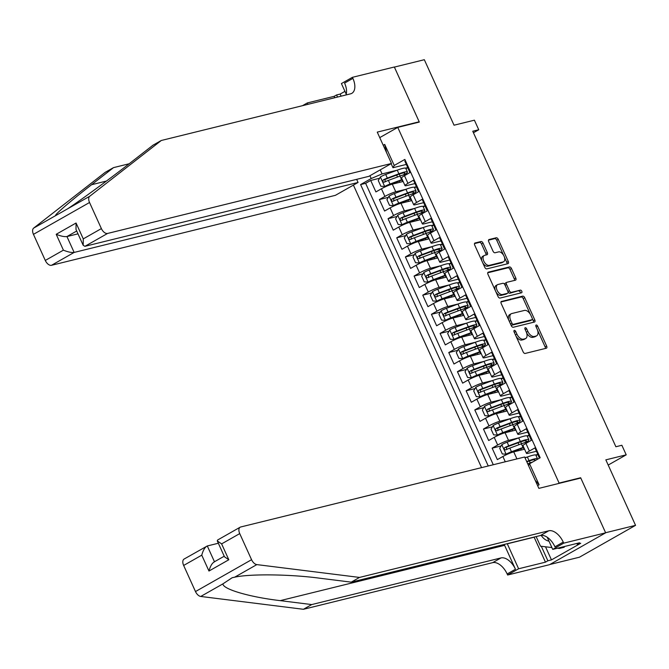 <?xml version="1.0" encoding="UTF-8"?>
<svg xmlns="http://www.w3.org/2000/svg" width="669" height="669" viewBox="0 0 669 669"><rect width="100%" height="100%" fill="white"/><g stroke="black" fill="none" stroke-linecap="round" stroke-linejoin="round"><path stroke-width="1" d="M514.31 330.394A1.455 0.828 60.4 0 0 514.193 330.444A1.455 0.828 60.4 0 0 514.085 331.916L523.133 351.852A2.082 1.179 60.4 0 0 525.165 353.441L546.33 348.223A2.082 1.179 60.4 0 0 546.498 348.156A2.082 1.179 60.4 0 0 546.648 346.057L537.608 326.112A1.455 0.828 60.4 0 0 536.187 325.009A1.455 0.828 60.4 0 0 536.061 325.05A1.455 0.828 60.4 0 0 535.961 326.522L537.132 329.106A6.648 3.78 60.4 0 1 536.655 335.813A6.648 3.78 60.4 0 1 536.095 336.039L534.33 336.474A6.648 3.78 60.4 0 1 527.841 331.389L526.67 328.814A1.455 0.828 60.4 0 0 525.249 327.701A1.455 0.828 60.4 0 0 525.123 327.751A1.455 0.828 60.4 0 0 525.023 329.215L526.194 331.799A6.648 3.78 60.4 0 1 525.717 338.506A6.648 3.78 60.4 0 1 525.157 338.731L523.392 339.166A6.648 3.78 60.4 0 1 516.903 334.09L515.732 331.506A1.455 0.828 60.4 0 0 514.31 330.394M483.018 243.106A2.082 1.179 60.4 0 0 480.994 241.517L475.057 242.981A2.082 1.179 60.4 0 0 474.881 243.048A2.082 1.179 60.4 0 0 474.731 245.147L484.774 267.299A2.082 1.179 60.4 0 0 486.806 268.879L507.972 263.67A2.082 1.179 60.4 0 0 508.147 263.594A2.082 1.179 60.4 0 0 508.289 261.504L498.246 239.351A2.082 1.179 60.4 0 0 496.222 237.763L489.047 239.535A2.082 1.179 60.4 0 0 488.872 239.602A2.082 1.179 60.4 0 0 488.721 241.701L493.02 251.176A2.082 1.179 60.4 0 0 495.052 252.765L498.606 251.887A5.561 3.161 60.4 0 1 503.841 255.742A5.561 3.161 60.4 0 1 503.632 261.746A5.561 3.161 60.4 0 1 503.163 261.93L489.223 265.367A5.561 3.161 60.4 0 1 483.996 261.512A5.561 3.161 60.4 0 1 484.205 255.508A5.561 3.161 60.4 0 1 484.674 255.324L486.99 254.747A2.082 1.179 60.4 0 0 487.166 254.68A2.082 1.179 60.4 0 0 487.316 252.581L483.018 243.106L481.504 243.968A2.082 1.179 60.4 0 0 479.472 242.379L474.497 243.608M559.1 483.06L580.659 477.75L605.604 532.725L635.55 525.349L605.838 459.854L626.209 454.836L621.869 445.27L615.881 446.75L472.749 131.224L478.745 129.753L474.405 120.186L454.042 125.203L424.33 59.708L394.384 67.092L419.321 122.067L397.754 127.386L559.1 483.06L558.105 483.628M501.533 301.359A2.082 1.179 60.4 0 0 501.357 301.426A2.082 1.179 60.4 0 0 501.206 303.525L511.258 325.669A2.082 1.179 60.4 0 0 513.282 327.258L534.447 322.04A2.082 1.179 60.4 0 0 534.623 321.973A2.082 1.179 60.4 0 0 534.774 319.874L524.73 297.73A2.082 1.179 60.4 0 0 522.698 296.141L501.206 301.543M498.012 296.484L487.969 274.332A2.082 1.179 60.4 0 1 488.119 272.241A2.082 1.179 60.4 0 1 488.295 272.166L509.46 266.948A2.082 1.179 60.4 0 1 511.484 268.537L515.782 278.02A2.082 1.179 60.4 0 1 515.64 280.119A2.082 1.179 60.4 0 1 515.465 280.186L506.876 282.301A2.082 1.179 60.4 0 0 506.701 282.368A2.082 1.179 60.4 0 0 506.55 284.467L509.402 290.756A2.082 1.179 60.4 0 0 511.434 292.345L520.373 290.137A1.455 0.828 60.4 0 1 521.736 291.149A1.455 0.828 60.4 0 1 521.686 292.721A1.455 0.828 60.4 0 1 521.561 292.771L500.044 298.073A2.082 1.179 60.4 0 1 498.012 296.484M635.55 525.349L579.463 557.202L549.893 564.494M379.624 178.247L370.701 180.446L375.911 191.919L381.439 188.775L384.909 196.418A8.471 1.104 -24.4 0 1 395.764 191.794L405.916 189.294A16.198 2.107 -24.4 0 1 414.446 187.471L416.093 191.1A16.198 2.107 155.6 0 0 407.58 192.923L396.015 197.221A5.611 0.728 155.6 0 0 392.034 198.961C391.022 200.441 391.365 201.202 393.079 201.26A5.611 0.728 -24.4 0 1 397.052 199.513L408.625 195.214A16.198 2.107 -24.4 0 1 416.11 193.132M388.296 197.363L379.382 199.563L384.583 211.036L390.119 207.892L393.581 215.543A8.471 1.104 -24.4 0 1 404.444 210.919L414.596 208.419M396.976 216.488L388.053 218.688L393.255 230.161L398.791 227.017L402.261 234.668A8.471 1.104 -24.4 0 1 413.116 230.044L423.268 227.544A16.198 2.107 -24.4 0 1 431.798 225.712L433.445 229.342A16.198 2.107 155.6 0 0 424.932 231.165L413.367 235.463A5.611 0.728 155.6 0 0 409.386 237.211C408.366 238.682 408.717 239.452 410.423 239.502A5.611 0.728 -24.4 0 1 414.404 237.763L425.977 233.464A16.198 2.107 -24.4 0 1 433.462 231.374M405.648 235.613L396.725 237.813L401.935 249.286L407.463 246.142L410.933 253.794A8.471 1.104 -24.4 0 1 421.788 249.169L431.94 246.66M414.32 254.73L405.397 256.929L410.607 268.403L416.135 265.267L419.605 272.91A8.471 1.104 -24.4 0 1 430.46 268.286L440.62 265.785M422.992 273.855L414.078 276.054L419.279 287.528L424.815 284.384L428.285 292.035A8.471 1.104 -24.4 0 1 439.14 287.411L449.292 284.91M431.672 292.98L422.749 295.18L427.951 306.653L433.487 303.509L436.957 311.16A8.471 1.104 -24.4 0 1 447.812 306.536L457.964 304.027A16.198 2.107 -24.4 0 1 466.494 302.204L468.141 305.833A16.198 2.107 155.6 0 0 459.628 307.656L448.063 311.955A5.611 0.728 155.6 0 0 444.082 313.702C443.062 315.174 443.413 315.944 445.128 315.994A5.611 0.728 -24.4 0 1 449.1 314.246L460.673 309.956A16.198 2.107 -24.4 0 1 468.158 307.865M440.344 312.105L431.421 314.296L436.631 325.778L442.159 322.634L445.629 330.277A8.471 1.104 -24.4 0 1 456.484 325.652L466.644 323.152M449.016 331.222L440.102 333.421L445.303 344.895L450.839 341.75L454.31 349.402A8.471 1.104 -24.4 0 1 465.164 344.778L475.316 342.277A16.198 2.107 -24.4 0 1 483.838 340.446L485.485 344.083A16.198 2.107 155.6 0 0 476.98 345.906L465.407 350.196A5.611 0.728 155.6 0 0 461.434 351.944C460.414 353.424 460.765 354.185 462.471 354.236A5.611 0.728 -24.4 0 1 466.452 352.496L478.017 348.198A16.198 2.107 -24.4 0 1 485.502 346.107M457.696 350.347L448.774 352.546L453.975 364.02L459.511 360.875L462.981 368.527A8.471 1.104 -24.4 0 1 473.836 363.903L483.988 361.402M466.368 369.472L457.445 371.671L462.655 383.145L468.183 380L471.653 387.652A8.471 1.104 -24.4 0 1 482.508 383.019L492.66 380.519A16.198 2.107 -24.4 0 1 501.19 378.696L502.837 382.325A16.198 2.107 155.6 0 0 494.324 384.148L482.759 388.446A5.611 0.728 155.6 0 0 478.778 390.186C477.766 391.666 478.109 392.427 479.824 392.486A5.611 0.728 -24.4 0 1 483.796 390.738L495.369 386.439A16.198 2.107 -24.4 0 1 502.854 384.357M475.04 388.589L466.126 390.788L471.327 402.261L476.855 399.125L480.325 406.769A8.471 1.104 -24.4 0 1 491.18 402.144L501.34 399.644M483.72 407.714L474.798 409.913L479.999 421.386L485.535 418.242L489.006 425.894A8.471 1.104 -24.4 0 1 499.86 421.269L510.012 418.769A16.198 2.107 -24.4 0 1 518.542 416.938L520.189 420.567A16.198 2.107 155.6 0 0 511.676 422.39L500.111 426.688A5.611 0.728 155.6 0 0 496.13 428.436C495.11 429.908 495.461 430.677 497.167 430.727A5.611 0.728 -24.4 0 1 501.148 428.988L512.722 424.69A16.198 2.107 -24.4 0 1 520.206 422.599M492.392 426.839L483.47 429.038L488.671 440.511L494.207 437.367L497.677 445.019A8.471 1.104 -24.4 0 1 508.532 440.394L518.684 437.886A16.198 2.107 -24.4 0 1 527.214 436.063L528.861 439.692A16.198 2.107 155.6 0 0 520.348 441.515L508.783 445.813A5.611 0.728 155.6 0 0 504.802 447.561C503.79 449.033 504.133 449.802 505.848 449.852A5.611 0.728 -24.4 0 1 509.82 448.105L521.394 443.815A16.198 2.107 -24.4 0 1 528.878 441.724M501.064 445.964L492.141 448.155L497.351 459.628L502.879 456.492A8.471 1.104 -24.4 0 1 513.733 451.868L524.571 449.192M539.549 458.098L534.924 447.912L529.388 451.048A8.471 1.104 -24.4 0 0 526.47 453.373A8.471 1.104 -24.4 0 0 528.117 453.314L536.446 451.266M526.47 453.373L522.999 445.721A8.471 1.104 -24.4 0 1 525.926 443.405L531.454 440.261L526.252 428.787L520.716 431.931A8.471 1.104 -24.4 0 0 517.798 434.248A8.471 1.104 -24.4 0 0 519.445 434.189L527.774 432.141M517.798 434.248L514.327 426.596A8.471 1.104 155.6 0 1 517.246 424.28L522.782 421.136L517.572 409.662L512.044 412.806A8.471 1.104 -24.4 0 0 509.117 415.123A8.471 1.104 -24.4 0 0 510.773 415.073L519.094 413.016M509.117 415.123L505.647 407.48A8.471 1.104 155.6 0 1 508.574 405.155L514.11 402.01L508.9 390.537L503.372 393.681A8.471 1.104 -24.4 0 0 500.445 396.006A8.471 1.104 -24.4 0 0 502.101 395.948L510.422 393.899M500.445 396.006L496.975 388.355A8.471 1.104 155.6 0 1 499.902 386.038L505.43 382.894L500.228 371.42L494.692 374.565A8.471 1.104 -24.4 0 0 491.774 376.881A8.471 1.104 -24.4 0 0 493.421 376.823L501.75 374.774M491.774 376.881L488.303 369.229A8.471 1.104 155.6 0 1 491.222 366.913L496.758 363.769L491.556 352.295L486.02 355.44A8.471 1.104 -24.4 0 0 483.093 357.756A8.471 1.104 -24.4 0 0 484.749 357.698L493.078 355.649M483.093 357.756L479.631 350.104A8.471 1.104 155.6 0 1 482.55 347.788L488.086 344.644L482.876 333.17L477.348 336.315A8.471 1.104 -24.4 0 0 474.421 338.631A8.471 1.104 -24.4 0 0 476.077 338.581L484.398 336.524M474.421 338.631L470.951 330.988A8.471 1.104 155.6 0 1 473.878 328.663L479.405 325.527L474.204 314.054L468.668 317.19A8.471 1.104 -24.4 0 0 465.749 319.514A8.471 1.104 -24.4 0 0 467.397 319.456L475.726 317.407M465.749 319.514L462.279 311.863A8.471 1.104 155.6 0 1 465.198 309.546L470.733 306.402L465.532 294.929L459.996 298.073A8.471 1.104 -24.4 0 0 457.078 300.389A8.471 1.104 -24.4 0 0 458.725 300.331L467.054 298.282M457.078 300.389L453.607 292.738A8.471 1.104 155.6 0 1 456.526 290.421L462.062 287.277L456.852 275.804L451.324 278.948A8.471 1.104 -24.4 0 0 448.397 281.264A8.471 1.104 -24.4 0 0 450.053 281.214L458.374 279.157M448.397 281.264L444.927 273.621A8.471 1.104 155.6 0 1 447.854 271.296L453.39 268.16L448.18 256.687L442.652 259.823A8.471 1.104 -24.4 0 0 439.725 262.148A8.471 1.104 -24.4 0 0 441.373 262.089L449.702 260.04M439.725 262.148L436.255 254.496A8.471 1.104 155.6 0 1 439.182 252.18L444.709 249.035L439.508 237.562L433.972 240.706A8.471 1.104 -24.4 0 0 431.053 243.023A8.471 1.104 -24.4 0 0 432.701 242.964L441.03 240.915M431.053 243.023L427.583 235.371A8.471 1.104 155.6 0 1 430.501 233.055L436.037 229.91L430.836 218.437L425.3 221.581A8.471 1.104 -24.4 0 0 422.373 223.898A8.471 1.104 -24.4 0 0 424.029 223.847L432.35 221.79M422.373 223.898L418.903 216.246A8.471 1.104 155.6 0 1 421.83 213.929L427.366 210.785L422.156 199.312L416.628 202.456A8.471 1.104 -24.4 0 0 413.701 204.773A8.471 1.104 -24.4 0 0 415.357 204.722L423.678 202.665M413.701 204.773L410.231 197.129A8.471 1.104 155.6 0 1 413.158 194.813L418.685 191.668L413.484 180.195L407.948 183.331A8.471 1.104 -24.4 0 0 405.029 185.656A8.471 1.104 -24.4 0 0 406.677 185.597L415.006 183.549M414.17 187.261L416.436 186.701M381.439 188.775A8.471 1.104 155.6 0 1 392.293 184.151L403.131 181.475M422.841 206.387L425.108 205.826M390.119 207.892A8.471 1.104 155.6 0 1 400.974 203.267L411.811 200.6M431.522 225.503L433.788 224.951M398.791 227.017A8.471 1.104 155.6 0 1 409.645 222.392L420.483 219.725M440.194 244.628L442.46 244.068M407.463 246.142A8.471 1.104 155.6 0 1 418.317 241.517L429.155 238.841M448.866 263.753L451.132 263.193M416.135 265.267A8.471 1.104 155.6 0 1 426.989 260.642L437.827 257.966M457.546 282.878L459.812 282.318M424.815 284.384A8.471 1.104 155.6 0 1 435.67 279.759L446.507 277.091M466.218 301.995L468.484 301.435M433.487 303.509A8.471 1.104 155.6 0 1 444.341 298.884L455.179 296.216M474.89 321.12L477.156 320.56M442.159 322.634A8.471 1.104 155.6 0 1 453.013 318.009L463.851 315.333M483.57 340.245L485.828 339.685M450.839 341.75A8.471 1.104 155.6 0 1 461.694 337.126L472.531 334.458M492.242 359.362L494.508 358.81M459.511 360.875A8.471 1.104 155.6 0 1 470.366 356.251L481.203 353.583M500.914 378.487L503.18 377.926M468.183 380A8.471 1.104 155.6 0 1 479.037 375.376L489.875 372.7M509.586 397.612L511.852 397.052M476.855 399.125A8.471 1.104 155.6 0 1 487.718 394.493L498.556 391.825M518.266 416.728L520.532 416.177M485.535 418.242A8.471 1.104 155.6 0 1 496.39 413.618L507.227 410.95M526.938 435.854L529.204 435.293M494.207 437.367A8.471 1.104 155.6 0 1 505.062 432.743L515.899 430.075M379.749 137.613L397.754 127.386M353.408 185.104L481.563 467.623M370.701 180.446L365.625 183.323L360.591 184.569L488.245 465.975M360.591 184.569L371.203 178.539L369.924 175.721M383.22 145.257L384.7 144.42L394.242 165.452L404.854 159.423L540.176 457.738L529.564 463.768L539.105 484.799L537.625 485.644M524.914 457.613L527.364 457.011A16.198 2.107 -24.4 0 1 535.886 455.179L537.533 458.817A16.198 2.107 155.6 0 0 529.028 460.64L526.679 461.51M535.61 454.979L537.876 454.418M405.439 160.711L404.812 161.07L410.013 172.543L404.477 175.688A8.471 1.104 155.6 0 0 401.559 178.004L405.029 185.656M492.141 448.155L497.677 445.019M483.47 429.038L489.006 425.894M474.798 409.913L480.325 406.769M466.126 390.788L471.653 387.652M457.445 371.671L462.981 368.527M448.774 352.546L454.31 349.402M440.102 333.421L445.629 330.277M431.421 314.296L436.957 311.16M422.749 295.18L428.285 292.035M414.078 276.054L419.605 272.91M405.397 256.929L410.933 253.794M396.725 237.813L402.261 234.668M388.053 218.688L393.581 215.543M379.382 199.563L384.909 196.418M365.625 183.323L493.279 464.738M380.226 169.876L382.058 173.915L397.244 170.169A16.198 2.107 -24.4 0 1 405.774 168.345L407.421 171.975A16.198 2.107 155.6 0 0 398.908 173.798L387.343 178.096A5.611 0.728 155.6 0 0 383.362 179.844C382.342 181.316 382.693 182.085 384.407 182.135A5.611 0.728 -24.4 0 1 388.38 180.396L399.953 176.098A16.198 2.107 -24.4 0 1 407.438 174.007M405.498 168.136L407.764 167.585M473.443 132.755L478.745 129.753M608.205 465.055L626.209 454.836M406.334 164.423L392.971 167.718L391.139 163.671M539.44 458.156L537.784 454.494L536.028 455.489M528.535 465.599L529.564 463.768M529.221 435.343L527.348 436.364M531.353 440.319L529.104 435.368M520.549 416.218L518.676 417.247M522.673 421.194L520.432 416.243M511.877 397.093L510.004 398.122M514.001 402.077L511.76 397.127M503.197 377.977L501.332 378.997M505.329 382.952L503.08 378.002M494.525 358.852L492.652 359.872M496.657 363.827L494.408 358.877M485.853 339.727L483.98 340.755M487.977 344.702L485.736 339.76M477.181 320.602L475.308 321.63M479.305 325.586L477.056 320.635M468.501 301.485L466.628 302.505M470.633 306.461L468.384 301.51M459.829 282.36L457.956 283.388M461.953 287.336L459.712 282.385M451.157 263.235L449.284 264.263M453.281 268.219L451.04 263.268M442.477 244.118L440.603 245.138M444.609 249.094L442.36 244.143M433.805 224.993L431.931 226.013M435.929 229.969L433.688 225.018M425.133 205.868L423.26 206.897M427.257 210.852L425.016 205.901M416.453 186.743L414.588 187.772M418.585 191.727L416.335 186.776M394.242 165.452L392.971 167.718M382.058 173.915L371.203 178.539M407.781 167.626L405.907 168.647M409.913 172.602L407.664 167.651M535.267 480.434L539.105 484.799M384.7 144.42L386.481 152.448M580.659 477.75L579.672 478.31M515.975 336.072A6.648 3.78 60.4 0 0 521.879 340.028L523.392 339.166M525.717 338.506L524.203 339.367A6.648 3.78 60.4 0 1 523.643 339.593L521.879 340.028M526.595 332.811A6.648 3.78 60.4 0 0 532.808 337.335L534.33 336.474M536.655 335.813L535.133 336.674A6.648 3.78 60.4 0 1 534.573 336.9L532.808 337.335M545.369 348.465A2.082 1.179 60.4 0 0 545.135 346.918L537.575 330.26M530.366 314.371L523.208 298.591A2.082 1.179 60.4 0 0 521.184 297.003L500.981 301.978M533.486 322.282A2.082 1.179 60.4 0 0 533.26 320.735L532.357 318.762M511.969 323.202A1.455 0.828 60.4 0 0 513.382 324.314L531.964 319.732A1.455 0.828 60.4 0 0 532.089 319.682A1.455 0.828 60.4 0 0 532.19 318.218L530.952 315.492A6.648 3.78 60.4 0 0 524.471 310.416L511.768 313.544A6.648 3.78 60.4 0 0 511.208 313.769A6.648 3.78 60.4 0 0 510.731 320.476L511.969 323.202L510.514 324.03M510.756 324.565A1.455 0.828 60.4 0 0 511.869 325.176L513.382 324.314M530.676 320.468A1.455 0.828 60.4 0 1 530.567 320.543A1.455 0.828 60.4 0 1 530.45 320.593L511.869 325.176M511.208 313.769L509.694 314.631A6.648 3.78 60.4 0 0 508.766 320.183M487.734 272.793L507.947 267.809L509.46 266.948M514.503 280.42A2.082 1.179 60.4 0 0 514.269 278.881L509.97 269.398A2.082 1.179 60.4 0 0 507.947 267.809M505.363 283.163A2.082 1.179 60.4 0 0 505.187 283.23A2.082 1.179 60.4 0 0 504.827 284.701M507.972 291.784A2.082 1.179 60.4 0 0 509.92 293.206L520.373 290.137M520.457 293.039A1.455 0.828 60.4 0 0 519.955 291.592A1.455 0.828 60.4 0 0 518.851 290.998M497.97 284.492A5.561 3.161 60.4 0 0 497.502 284.685A5.561 3.161 60.4 0 0 497.293 290.689A5.561 3.161 60.4 0 0 502.528 294.536L507.436 293.331A2.082 1.179 60.4 0 0 507.612 293.256A2.082 1.179 60.4 0 0 507.763 291.157L504.911 284.869A2.082 1.179 60.4 0 0 502.879 283.288L497.97 284.492M497.502 284.685L495.988 285.546A5.561 3.161 60.4 0 0 495.42 290.756M495.771 291.542A5.561 3.161 60.4 0 0 501.014 295.397L502.528 294.536M506.241 294A2.082 1.179 60.4 0 1 506.099 294.117A2.082 1.179 60.4 0 1 505.923 294.184L501.014 295.397M486.037 254.989A2.082 1.179 60.4 0 0 485.803 253.442L481.504 243.968M484.205 255.508L482.684 256.369A5.561 3.161 60.4 0 0 481.881 260.918M482.826 263.001A5.561 3.161 60.4 0 0 487.709 266.229L489.223 265.367M503.632 261.746L502.118 262.608A5.561 3.161 60.4 0 1 501.641 262.792L487.709 266.229M503.489 255.106L496.733 240.213A2.082 1.179 60.4 0 0 494.7 238.624L488.487 240.154M507.01 263.904A2.082 1.179 60.4 0 0 506.776 262.365L504.434 257.189M525.031 457.88L527.381 457.002L529.028 460.64M527.724 463.801L530.065 462.931A16.198 2.107 -24.4 0 1 532.591 462.045M537.441 459.294A16.198 2.107 155.6 0 0 537.533 458.817M526.846 461.878L527.966 461.468A13.447 1.748 -24.4 0 1 535.024 459.954A13.447 1.748 -24.4 0 1 534.213 461.125M541.196 535.376A13.765 11.189 -103.8 0 0 549.015 541.213M564.561 546.481L564.151 547.275L559.359 548.455L557.469 548.229M559.769 547.66L559.359 548.455M551.892 547.56L540.502 546.188L536.137 536.571M504.217 544.441A27.588 22.42 -103.8 0 0 504.61 545.344L515.456 569.244L507.152 573.96L507.629 575.014L549.558 564.678L605.646 532.825L580.792 478.034L538.863 488.37L524.638 457.011L240.723 526.98A6.356 3.604 60.4 0 0 240.188 527.189A6.356 3.604 60.4 0 0 239.728 533.603L251.569 559.702A6.356 3.604 60.4 0 0 256.829 564.603L359.504 577.431L548.781 530.785A14.827 8.421 -119.6 0 1 563.239 542.107L563.716 543.153L605.646 532.825M359.504 577.431L351.208 582.147L319.723 578.208C290.037 574.219 249.863 573.743 234.652 577.196L232.16 577.732L222.928 583.861C222.677 589.188 249.746 597.108 280.236 600.637L311.721 604.575L500.997 557.929A14.827 8.421 -119.6 0 1 515.456 569.244M218.345 543.245L207.298 545.963L214.465 561.759M311.721 604.575L303.417 609.292L492.693 562.646A14.827 8.421 -119.6 0 1 507.152 573.96M563.239 542.107L554.944 546.816A14.827 8.421 -119.6 0 0 540.485 535.501L351.208 582.147M239.728 533.603L221.615 543.889L228.815 559.761L208.962 571.042L201.762 555.17L183.649 565.456L195.49 591.563L251.569 559.702M222.928 583.861L200.75 596.455L303.417 609.292M563.716 543.153L552.728 549.4L579.563 542.785L577.138 544.165L576.82 543.462M545.528 546.79L551.473 559.894L580.725 543.278L577.138 544.165M551.473 559.894L547.878 560.781L545.452 562.161L518.617 568.767L507.629 575.014M507.244 543.688A23.825 19.368 -103.8 0 0 507.303 543.813L518.617 568.767M552.728 549.4L547.217 537.249M200.75 596.455A6.356 3.604 -119.6 0 1 195.49 591.563M183.649 565.456A6.356 3.604 -119.6 0 1 184.1 559.05L207.298 545.963C205.007 547.025 203.159 550.094 201.762 555.17M545.452 562.161L534.138 537.199A23.825 19.368 76.2 0 1 534.079 537.073M541.305 546.28L547.878 560.781M221.615 543.889L217.291 540.928L217.584 540.034L240.188 527.189M228.815 559.761L224.491 556.8L217.291 540.928M208.962 571.042C210.359 565.966 212.207 562.897 214.498 561.835M356.652 179.351L358.066 182.461L335.403 195.331L51.488 265.3A6.356 3.604 -119.6 0 1 45.291 260.45L33.45 234.351A6.356 3.604 -119.6 0 1 33.659 228.104L105.209 172.334L113.513 167.626L91.569 184.728C70.195 201.302 53.319 215.836 55.836 215.51L67.561 208.845C80.506 200.391 110.485 178.414 131.057 162.291L152.992 145.198L161.296 140.482L350.573 93.836A14.827 8.421 60.4 0 0 351.819 93.342A14.827 8.421 60.4 0 0 352.889 78.382L352.404 77.328L394.334 67L419.187 121.783L377.257 132.119L391.482 163.479L107.575 233.448L84.913 246.317L368.828 176.348L391.482 163.479M418.2 122.343L419.187 121.783M129.167 163.763L113.513 167.626M45.291 260.45L63.404 250.164L56.204 234.292L76.065 223.011L83.265 238.883L101.379 228.597L89.537 202.498L33.45 234.351M67.561 208.845L89.738 196.251L161.296 140.482M334.776 97.724L334.149 96.328L336.574 94.956L337.527 97.047M344.945 91.352L340.17 94.07L336.574 94.956M346.224 94.162L341.416 83.575L352.404 77.328M302.488 105.685L307.314 102.942L307.949 104.339M334.149 96.328L307.314 102.942M358.066 182.461L74.15 252.43L51.488 265.3M89.738 196.251A6.356 3.604 60.4 0 0 89.537 202.498M101.379 228.597A6.356 3.604 60.4 0 0 107.575 233.448M345.973 94.965A14.827 8.421 60.4 0 0 344.585 83.098L352.889 78.382M340.17 94.07L341.115 96.16M77.989 233.841L66.95 236.558L74.15 252.43C71.524 252.765 67.945 252.012 63.404 250.164M56.204 234.292C60.745 236.14 64.324 236.893 66.95 236.558L76.709 231.014M76.065 223.011L76.007 229.459L83.199 245.331L84.913 246.317M83.265 238.883L83.199 245.331M520.348 441.515L518.701 437.886L507.135 442.184A5.611 0.728 -24.4 0 0 501.875 444.609L499.71 448.238L502.31 453.975L506.207 454.167A5.611 0.728 -24.4 0 1 511.467 451.742L523.041 447.444A16.198 2.107 -24.4 0 1 523.676 447.21M506.207 454.167L521.979 448.272A13.447 1.748 -24.4 0 1 523.852 447.611M526.461 442.167A16.198 2.107 155.6 0 0 528.861 439.692M506.525 449.518L506.525 447.135L519.286 442.343A13.447 1.748 -24.4 0 1 526.352 440.829A13.447 1.748 -24.4 0 1 524.638 442.694M511.676 422.39L510.029 418.761L498.455 423.059A5.611 0.728 -24.4 0 0 493.195 425.484L491.029 429.122L493.638 434.858L497.535 435.042A5.611 0.728 -24.4 0 1 502.795 432.617L514.369 428.319A16.198 2.107 -24.4 0 1 515.005 428.085M497.535 435.042L513.307 429.147A13.447 1.748 -24.4 0 1 515.18 428.486M517.789 423.042A16.198 2.107 155.6 0 0 520.189 420.567M497.853 430.393L497.853 428.009L510.614 423.218A13.447 1.748 -24.4 0 1 517.681 421.704A13.447 1.748 -24.4 0 1 515.966 423.569M509.109 403.917A16.198 2.107 155.6 0 0 511.509 401.45L509.862 397.812A16.198 2.107 -24.4 0 0 501.357 399.636L489.783 403.934A5.611 0.728 -24.4 0 0 484.523 406.359L482.357 409.997L484.958 415.733L488.863 415.926A5.611 0.728 -24.4 0 1 494.123 413.492L505.689 409.202A16.198 2.107 -24.4 0 1 506.324 408.968M488.863 415.926L504.627 410.03A13.447 1.748 -24.4 0 1 506.508 409.361M511.509 401.45A16.198 2.107 155.6 0 0 503.004 403.273L491.431 407.572A5.611 0.728 155.6 0 0 487.458 409.311C486.438 410.791 486.781 411.552 488.495 411.611A5.611 0.728 -24.4 0 1 492.476 409.863L504.041 405.565A16.198 2.107 -24.4 0 1 511.526 403.482M489.173 411.276L489.181 408.884L501.942 404.101A13.447 1.748 -24.4 0 1 509.009 402.587A13.447 1.748 -24.4 0 1 507.286 404.444M494.324 384.148L492.677 380.519L481.111 384.809A5.611 0.728 -24.4 0 0 475.851 387.242L473.685 390.872L476.286 396.608L480.183 396.801A5.611 0.728 -24.4 0 1 485.451 394.376L497.017 390.077A16.198 2.107 -24.4 0 1 497.652 389.843M480.183 396.801L495.955 390.905A13.447 1.748 -24.4 0 1 497.828 390.236M500.437 384.8A16.198 2.107 155.6 0 0 502.837 382.325M480.501 392.151L480.501 389.768L493.27 384.976A13.447 1.748 -24.4 0 1 500.328 383.462A13.447 1.748 -24.4 0 1 498.614 385.327M491.765 365.675A16.198 2.107 155.6 0 0 494.165 363.2L492.518 359.571A16.198 2.107 -24.4 0 0 484.005 361.394L472.439 365.692A5.611 0.728 -24.4 0 0 467.171 368.117L465.014 371.747L467.614 377.483L471.511 377.676A5.611 0.728 -24.4 0 1 476.771 375.25L488.345 370.952A16.198 2.107 -24.4 0 1 488.98 370.718M471.511 377.676L487.283 371.78A13.447 1.748 -24.4 0 1 489.156 371.119M494.165 363.2A16.198 2.107 155.6 0 0 485.652 365.023L474.087 369.321A5.611 0.728 155.6 0 0 470.106 371.069C469.086 372.541 469.437 373.31 471.152 373.361A5.611 0.728 -24.4 0 1 475.124 371.621L486.698 367.323A16.198 2.107 -24.4 0 1 494.182 365.232M471.829 373.026L471.829 370.643L484.59 365.851A13.447 1.748 -24.4 0 1 491.656 364.337A13.447 1.748 -24.4 0 1 489.942 366.202M476.98 345.906L475.333 342.269L463.759 346.567A5.611 0.728 -24.4 0 0 458.499 348.992L456.333 352.63L458.934 358.367L462.839 358.559A5.611 0.728 -24.4 0 1 468.099 356.125L479.665 351.827A16.198 2.107 -24.4 0 1 480.3 351.601M462.839 358.559L478.611 352.655A13.447 1.748 -24.4 0 1 480.484 351.994M483.085 346.55A16.198 2.107 155.6 0 0 485.485 344.083M463.149 353.909L463.157 351.518L475.918 346.734A13.447 1.748 -24.4 0 1 482.985 345.221A13.447 1.748 -24.4 0 1 481.262 347.077M474.413 327.434A16.198 2.107 155.6 0 0 476.813 324.958L475.166 321.321A16.198 2.107 -24.4 0 0 466.653 323.144L455.087 327.442A5.611 0.728 -24.4 0 0 449.827 329.867L447.661 333.505L450.262 339.242L454.159 339.434A5.611 0.728 -24.4 0 1 459.427 337.009L470.993 332.71A16.198 2.107 -24.4 0 1 471.628 332.476M454.159 339.434L469.931 333.538A13.447 1.748 -24.4 0 1 471.812 332.869M476.813 324.958A16.198 2.107 155.6 0 0 468.308 326.781L456.735 331.08A5.611 0.728 155.6 0 0 452.754 332.819C451.742 334.299 452.085 335.06 453.799 335.119A5.611 0.728 -24.4 0 1 457.78 333.371L469.345 329.073A16.198 2.107 -24.4 0 1 476.83 326.99M454.477 334.784L454.485 332.401L467.246 327.609A13.447 1.748 -24.4 0 1 474.304 326.096A13.447 1.748 -24.4 0 1 472.59 327.952M459.628 307.656L457.981 304.027L446.415 308.325A5.611 0.728 -24.4 0 0 441.155 310.751L438.989 314.38L441.59 320.117L445.487 320.309A5.611 0.728 -24.4 0 1 450.747 317.884L462.321 313.585A16.198 2.107 -24.4 0 1 462.956 313.351M445.487 320.309L461.259 314.413A13.447 1.748 -24.4 0 1 463.132 313.753M465.741 308.309A16.198 2.107 155.6 0 0 468.141 305.833M445.805 315.659L445.805 313.276L458.566 308.484A13.447 1.748 -24.4 0 1 465.632 306.971A13.447 1.748 -24.4 0 1 463.918 308.835M457.061 289.184A16.198 2.107 155.6 0 0 459.469 286.717L457.813 283.079A16.198 2.107 -24.4 0 0 449.309 284.902L437.735 289.2A5.611 0.728 -24.4 0 0 432.475 291.625L430.309 295.263L432.918 301L436.815 301.184A5.611 0.728 -24.4 0 1 442.075 298.759L453.649 294.46A16.198 2.107 -24.4 0 1 454.276 294.226M436.815 301.184L452.587 295.288A13.447 1.748 -24.4 0 1 454.46 294.628M459.469 286.717A16.198 2.107 155.6 0 0 450.956 288.531L439.382 292.83A5.611 0.728 155.6 0 0 435.41 294.577C434.39 296.049 434.741 296.819 436.447 296.869A5.611 0.728 -24.4 0 1 440.428 295.129L451.993 290.831A16.198 2.107 -24.4 0 1 459.486 288.74M437.133 296.534L437.133 294.151L449.894 289.359A13.447 1.748 -24.4 0 1 456.96 287.854A13.447 1.748 -24.4 0 1 455.238 289.71M448.389 270.059A16.198 2.107 155.6 0 0 450.789 267.592L449.142 263.954A16.198 2.107 -24.4 0 0 440.637 265.777L429.063 270.075A5.611 0.728 -24.4 0 0 423.803 272.5L421.637 276.138L424.238 281.875L428.143 282.067A5.611 0.728 -24.4 0 1 433.403 279.642L444.969 275.344A16.198 2.107 -24.4 0 1 445.604 275.11M428.143 282.067L443.907 276.172A13.447 1.748 -24.4 0 1 445.788 275.503M450.789 267.592A16.198 2.107 155.6 0 0 442.284 269.415L430.711 273.713A5.611 0.728 155.6 0 0 426.738 275.452C425.718 276.933 426.061 277.694 427.775 277.752A5.611 0.728 -24.4 0 1 431.756 276.004L443.321 271.706A16.198 2.107 -24.4 0 1 450.806 269.624M428.453 277.418L428.461 275.026L441.222 270.243A13.447 1.748 -24.4 0 1 448.28 268.729A13.447 1.748 -24.4 0 1 446.566 270.585M439.717 250.942A16.198 2.107 155.6 0 0 442.117 248.467L440.47 244.837A16.198 2.107 -24.4 0 0 431.957 246.66L420.391 250.95A5.611 0.728 -24.4 0 0 415.131 253.384L412.965 257.013L415.566 262.75L419.463 262.942A5.611 0.728 -24.4 0 1 424.723 260.517L436.297 256.219A16.198 2.107 -24.4 0 1 436.932 255.984M419.463 262.942L435.235 257.047A13.447 1.748 -24.4 0 1 437.108 256.378M442.117 248.467A16.198 2.107 155.6 0 0 433.604 250.29L422.039 254.588A5.611 0.728 155.6 0 0 418.058 256.336C417.046 257.808 417.389 258.569 419.103 258.627A5.611 0.728 -24.4 0 1 423.076 256.879L434.649 252.581A16.198 2.107 -24.4 0 1 442.134 250.499M419.781 258.293L419.781 255.909L432.542 251.118A13.447 1.748 -24.4 0 1 439.608 249.604A13.447 1.748 -24.4 0 1 437.894 251.469M424.932 231.165L423.285 227.535L411.711 231.834A5.611 0.728 -24.4 0 0 406.451 234.259L404.285 237.896L406.894 243.633L410.791 243.817A5.611 0.728 -24.4 0 1 416.051 241.392L427.625 237.094A16.198 2.107 -24.4 0 1 428.26 236.859M410.791 243.817L426.563 237.921A13.447 1.748 -24.4 0 1 428.436 237.261M431.045 231.817A16.198 2.107 155.6 0 0 433.445 229.342M411.109 239.168L411.109 236.784L423.87 231.992A13.447 1.748 -24.4 0 1 430.936 230.479A13.447 1.748 -24.4 0 1 429.222 232.344M422.365 212.692A16.198 2.107 155.6 0 0 424.765 210.225L423.117 206.587A16.198 2.107 -24.4 0 0 414.613 208.41L403.039 212.709A5.611 0.728 -24.4 0 0 397.779 215.134L395.613 218.771L398.214 224.508L402.119 224.7A5.611 0.728 -24.4 0 1 407.379 222.267L418.945 217.969A16.198 2.107 -24.4 0 1 419.58 217.743M402.119 224.7L417.882 218.796A13.447 1.748 -24.4 0 1 419.764 218.136M424.765 210.225A16.198 2.107 155.6 0 0 416.26 212.048L404.686 216.346A5.611 0.728 155.6 0 0 400.714 218.086C399.694 219.566 400.045 220.327 401.751 220.385A5.611 0.728 -24.4 0 1 405.732 218.638L417.297 214.339A16.198 2.107 -24.4 0 1 424.782 212.249M402.429 220.051L402.437 217.659L415.198 212.876A13.447 1.748 -24.4 0 1 422.264 211.362A13.447 1.748 -24.4 0 1 420.542 213.219M407.58 192.923L405.932 189.285L394.367 193.584A5.611 0.728 -24.4 0 0 389.107 196.009L386.941 199.646L389.542 205.383L393.439 205.575A5.611 0.728 -24.4 0 1 398.707 203.15L410.273 198.852A16.198 2.107 -24.4 0 1 410.908 198.618M393.439 205.575L409.211 199.68A13.447 1.748 -24.4 0 1 411.092 199.011M413.693 193.575A16.198 2.107 155.6 0 0 416.093 191.1M393.757 200.926L393.765 198.542L406.526 193.751A13.447 1.748 -24.4 0 1 413.584 192.237A13.447 1.748 -24.4 0 1 411.87 194.102M398.908 173.798L397.261 170.169L385.695 174.467A5.611 0.728 -24.4 0 0 380.427 176.892L378.269 180.521L380.87 186.258L384.767 186.45A5.611 0.728 -24.4 0 1 390.027 184.025L401.601 179.727A16.198 2.107 -24.4 0 1 402.236 179.493M384.767 186.45L400.539 180.555A13.447 1.748 -24.4 0 1 402.412 179.894M405.021 174.45A16.198 2.107 155.6 0 0 407.421 171.975M385.085 181.801L385.085 179.417L397.846 174.626A13.447 1.748 -24.4 0 1 404.912 173.112A13.447 1.748 -24.4 0 1 403.198 174.977M392.293 184.151L395.764 191.794M400.974 203.267L404.444 210.919M409.645 222.392L413.116 230.044M418.317 241.517L421.788 249.169M426.989 260.642L430.46 268.286M435.67 279.759L439.14 287.411M444.341 298.884L447.812 306.536M453.013 318.009L456.484 325.652M461.694 337.126L465.164 344.778M470.366 356.251L473.836 363.903M479.037 375.376L482.508 383.019M487.718 394.493L491.18 402.144M496.39 413.618L499.86 421.269M505.062 432.743L508.532 440.394M513.733 451.868L516.936 458.909M525.926 443.405L529.388 451.048M404.477 175.688L407.948 183.331M413.158 194.813L416.628 202.456M421.83 213.929L425.3 221.581M430.501 233.055L433.972 240.706M439.182 252.18L442.652 259.823M447.854 271.296L451.324 278.948M456.526 290.421L459.996 298.073M465.198 309.546L468.668 317.19M473.878 328.663L477.348 336.315M482.55 347.788L486.02 355.44M491.222 366.913L494.692 374.565M499.902 386.038L503.372 393.681M508.574 405.155L512.044 412.806M517.246 424.28L520.716 431.931M502.879 456.492L505.279 461.777M515.448 334.91L516.903 334.09M523.643 339.593L525.157 338.731M525.215 329.641L526.67 328.814M526.378 332.225L527.841 331.389M534.573 336.9L536.095 336.039M536.145 326.94L537.608 326.112M545.135 346.918L546.648 346.057M514.277 332.334L515.732 331.506M521.184 297.003L522.698 296.141M523.208 298.591L524.73 297.73M533.26 320.735L534.774 319.874M530.45 320.593L531.964 319.732M509.276 321.304L510.731 320.476M509.97 269.398L511.484 268.537M514.269 278.881L515.782 278.02M505.095 285.295L506.55 284.467M507.922 291.6L509.402 290.756M509.92 293.206L511.434 292.345M505.923 294.184L507.436 293.331M485.803 253.442L487.316 252.581M501.641 262.792L503.163 261.93M494.7 238.624L496.222 237.763M496.733 240.213L498.246 239.351M506.776 262.365L508.289 261.504M479.472 242.379L480.994 241.517M530.233 462.873L529.363 460.966M530.065 462.931L530.266 463.366M280.236 600.637L504.61 545.344M500.997 557.929L492.693 562.646M540.485 535.501L548.781 530.785M256.829 564.603L234.652 577.196M534.138 537.199L507.303 543.813M91.569 184.728L106.446 181.056M33.659 228.104L55.836 215.51M501.817 444.701L506.115 454.159M524.086 449.317L523.384 447.77M521.561 443.748L520.691 441.841M521.394 443.815L523.041 447.444M509.82 448.105L511.467 451.742M507.135 442.184L508.783 445.813M506.525 447.135L504.802 447.561M493.145 425.576L497.435 435.042M515.406 430.192L514.704 428.645M512.88 424.623L512.019 422.716M512.722 424.69L514.369 428.319M501.148 428.988L502.795 432.617M498.455 423.059L500.111 426.688M497.853 428.009L496.13 428.436M484.465 406.451L488.763 415.917M506.734 411.067L506.032 409.52M504.209 405.506L503.339 403.599M504.041 405.565L505.689 409.202M501.357 399.636L503.004 403.273M492.476 409.863L494.123 413.492M489.783 403.934L491.431 407.572M489.181 408.884L487.458 409.311M475.793 387.326L480.091 396.792M498.062 391.95L497.36 390.403M495.537 386.381L494.667 384.474M495.369 386.439L497.017 390.077M483.796 390.738L485.451 394.376M481.111 384.809L482.759 388.446M480.501 389.768L478.778 390.186M467.121 368.209L471.411 377.676M489.382 372.825L488.679 371.278M486.856 367.256L485.995 365.349M486.698 367.323L488.345 370.952M484.005 361.394L485.652 365.023M475.124 371.621L476.771 375.25M472.439 365.692L474.087 369.321M471.829 370.643L470.106 371.069M458.449 349.084L462.739 358.551M480.71 353.7L480.008 352.153M478.184 348.139L477.323 346.224M478.017 348.198L479.665 351.827M466.452 352.496L468.099 356.125M463.759 346.567L465.407 350.196M463.157 351.518L461.434 351.944M449.769 329.959L454.067 339.426M472.038 334.575L471.336 333.037M469.513 329.014L468.643 327.108M469.345 329.073L470.993 332.71M466.653 323.144L468.308 326.781M457.78 333.371L459.427 337.009M455.087 327.442L456.735 331.08M454.485 332.401L452.754 332.819M441.097 310.842L445.387 320.309M463.358 315.459L462.664 313.912M460.841 309.889L459.971 307.983M460.673 309.956L462.321 313.585M449.1 314.246L450.747 317.884M446.415 308.325L448.063 311.955M445.805 313.276L444.082 313.702M432.425 291.717L436.715 301.184M454.686 296.334L453.983 294.786M452.16 290.772L451.299 288.857M451.993 290.831L453.649 294.46M449.309 284.902L450.956 288.531M440.428 295.129L442.075 298.759M437.735 289.2L439.382 292.83M437.133 294.151L435.41 294.577M423.745 272.592L428.043 282.059M446.014 277.209L445.311 275.661M443.488 271.647L442.619 269.741M443.321 271.706L444.969 275.344M440.637 265.777L442.284 269.415M431.756 276.004L433.403 279.642M429.063 270.075L430.711 273.713M428.461 275.026L426.738 275.452M415.073 253.476L419.371 262.934M437.342 258.092L436.64 256.545M434.817 252.522L433.947 250.616M434.649 252.581L436.297 256.219M431.957 246.66L433.604 250.29M423.076 256.879L424.723 260.517M420.391 250.95L422.039 254.588M419.781 255.909L418.058 256.336M406.401 234.351L410.691 243.817M428.662 238.967L427.959 237.42M426.136 233.397L425.275 231.491M425.977 233.464L427.625 237.094M414.404 237.763L416.051 241.392M411.711 231.834L413.367 235.463M411.109 236.784L409.386 237.211M397.721 215.226L402.019 224.692M419.99 219.842L419.287 218.295M417.464 214.281L416.603 212.366M417.297 214.339L418.945 217.969M414.613 208.41L416.26 212.048M405.732 218.638L407.379 222.267M403.039 212.709L404.686 216.346M402.437 217.659L400.714 218.086M389.049 196.101L393.347 205.567M411.318 200.725L410.615 199.178M408.792 195.156L407.923 193.249M408.625 195.214L410.273 198.852M397.052 199.513L398.707 203.15M394.367 193.584L396.015 197.221M393.765 198.542L392.034 198.961M380.377 176.984L384.667 186.45M402.638 181.6L401.944 180.053M400.112 176.031L399.251 174.124M399.953 176.098L401.601 179.727M388.38 180.396L390.027 184.025M385.695 174.467L387.343 178.096M385.085 179.417L383.362 179.844M530.567 320.543L532.089 319.682M505.187 283.23L506.701 282.368M506.099 294.117L507.612 293.256M213.904 562.077L224.232 556.215M520.775 448.715L521.352 449.986M518.09 442.794L518.96 444.718M512.103 429.598L512.68 430.861M509.41 423.669L510.288 425.593M503.431 410.473L504 411.744M500.738 404.544L501.608 406.468M494.751 391.348L495.328 392.619M492.066 385.419L492.936 387.343M486.079 372.232L486.656 373.494M483.386 366.303L484.264 368.226M477.407 353.107L477.984 354.378M474.714 347.178L475.584 349.101M468.726 333.982L469.304 335.253M466.042 328.053L466.912 329.976M460.055 314.856L460.632 316.128M457.37 308.936L458.24 310.859M451.383 295.74L451.96 297.011M448.69 289.811L449.568 291.734M442.702 276.615L443.279 277.886M440.018 270.686L440.888 272.609M434.03 257.49L434.607 258.761M431.346 251.561L432.216 253.484M425.359 238.373L425.936 239.636M422.666 232.444L423.544 234.367M416.687 219.248L417.255 220.519M413.994 213.319L414.864 215.242M408.006 200.123L408.583 201.394M405.322 194.194L406.192 196.117M399.334 180.998L399.911 182.269M396.642 175.077L397.52 177.001"/></g></svg>

